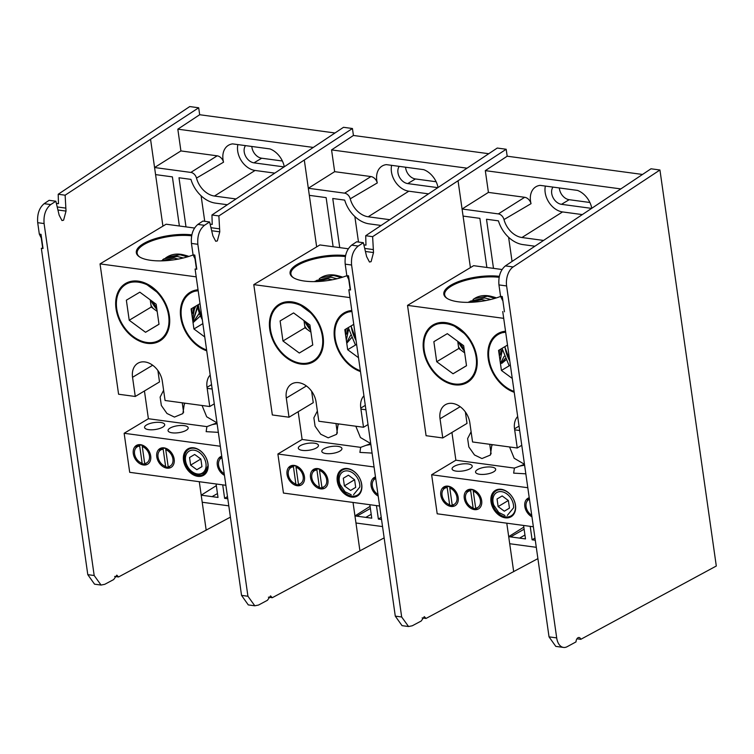<?xml version="1.0" encoding="UTF-8"?>
<svg xmlns="http://www.w3.org/2000/svg" width="754" height="754" viewBox="0 0 754 754"><rect width="100%" height="100%" fill="white"/><g stroke="black" fill="none" stroke-linecap="round" stroke-linejoin="round"><path stroke-width="1.13" d="M580.797 639.317A4.185 2.488 97.7 0 0 579.081 637.507A4.185 2.488 97.7 0 0 577.969 637.761A4.185 2.488 97.7 0 0 575.999 641.908L567.187 646.678A14.957 8.888 -82.3 0 1 563.521 647.432A14.957 8.888 -82.3 0 1 556.697 637.903L506.613 285.945A14.957 8.888 -82.3 0 1 513.144 266.944L659.939 169.999L716.3 566.018L580.797 639.317L576.951 638.798M659.939 169.999L651.004 168.792L505.378 265.898C500.439 270.102 498.29 276.435 498.941 284.908L506.613 285.945M556.697 637.903L549.035 636.866L502.739 311.562M504.445 311.798L502.277 296.548L500.571 296.322L498.941 284.908M549.035 636.866L555.792 646.385L563.521 647.432M500.571 296.322L502.494 300.262M537.904 558.62L426.038 618.44L424.304 616.631L421.184 621.032L412.259 625.782L408.555 626.527L401.675 616.989L351.59 265.022C350.949 256.558 353.155 250.224 358.216 246.049L363.353 242.703L366.642 256.633L369.479 262.024L371.091 261.657L373.513 252.562L372.627 236.662L506.188 149.254L507.178 156.201L485.312 170.64L488.413 192.402L462.07 209.009L463.079 216.087L479.883 218.349L486.867 267.472M523.587 525.453L525.5 538.912L508.705 536.65L509.704 543.728L536.292 547.31M426.038 618.44L422.146 617.922M519.553 538.111L524.954 535.029M493.493 268.358L486.5 219.244L498.432 220.847A27.521 19.981 -121 0 0 522.956 244.598L534.784 246.2M535.283 540.232L532.117 539.807L530.203 526.339M543.408 240.422L521.947 237.519A19.906 14.458 59 0 1 503.992 219.555A6.268 4.552 -121 0 0 498.337 213.9L462.07 209.009L458.083 181.017M523.823 527.112L508.705 536.65L506.782 523.182M506.188 149.254L497.254 148.048L365.699 235.729L372.627 236.662M363.946 244.871L365.973 245.144L365.699 235.729M363.353 242.703L356.642 241.798L351.628 245.154C346.689 249.357 344.54 255.691 345.2 264.164L351.59 265.022M401.675 616.989L395.284 616.131L348.838 289.753L350.544 289.979L348.527 275.813L346.821 275.587L345.2 264.164M395.284 616.131L402.042 625.65L408.555 626.527M346.821 275.587L348.753 279.527L350.233 289.941M559.336 187.953A10.509 7.634 -121 0 0 569.185 199.697L589.873 202.487M507.178 156.201L642.436 174.447M512.051 261.431L508.611 237.293M532.117 539.807L534.972 538.064M503.992 219.555L531.042 203.665A7.05 5.127 -121 0 0 524.68 197.294L488.413 192.402M545.368 186.068A18.69 13.572 -121 0 0 562.559 211.931L521.947 237.519M531.042 203.665A19.114 13.883 59 0 1 536.141 186.634A19.114 13.883 59 0 1 540.1 185.361L577.47 190.404A19.114 13.883 59 0 1 591.749 208.029M582.013 214.551L562.559 211.931M620.57 188.886L485.312 170.64M348.527 275.813L348.753 279.527M569.185 199.697L561.476 204.325A10.509 7.634 59 0 1 552.965 197.435A10.509 7.634 59 0 1 552.993 187.096M561.476 204.325L591.277 208.34M384.154 537.875L272.288 597.705L270.554 595.896L267.434 600.288L258.518 605.047L254.805 605.792L247.934 596.254L197.84 244.287C197.199 235.813 199.405 229.489 204.466 225.305L209.603 221.968L212.901 235.889L215.729 241.289L217.34 240.922L219.772 231.827L218.877 215.927L352.438 128.51L353.428 135.466L331.562 149.905L334.663 171.667L308.32 188.264L309.328 195.343L326.133 197.614L333.127 246.728M369.837 504.709L371.76 518.177L354.955 515.915L355.963 522.993L382.542 526.575M272.288 597.705L268.396 597.177M365.803 517.376L371.204 514.294M339.743 247.623L332.75 198.5L344.691 200.112A27.521 19.981 -121 0 0 369.206 223.863L381.024 225.455M381.533 519.497L378.376 519.072L376.453 505.604M389.648 219.678L368.197 216.784A19.906 14.458 59 0 1 350.242 198.82A6.268 4.552 -121 0 0 344.587 193.156L308.32 188.264L304.343 160.282M370.073 506.377L354.955 515.915L353.032 502.447M352.438 128.51L343.504 127.303L211.949 214.994L218.877 215.927M210.196 224.136L212.232 224.409L211.949 214.994M209.603 221.968L202.892 221.063L197.878 224.419C192.939 228.622 190.8 234.956 191.45 243.429L197.84 244.287M247.934 596.254L241.544 595.387L195.088 269.008L196.794 269.244L194.777 255.078L193.071 254.843L191.45 243.429M241.544 595.387L248.292 604.915L254.805 605.792M193.071 254.843L195.003 258.792L196.483 269.197M405.586 167.218A10.509 7.634 -121 0 0 415.435 178.952L436.132 181.752M353.428 135.466L488.677 153.703M358.489 242.043L354.861 216.558M378.376 519.072L381.222 517.319M350.242 198.82L377.292 182.93A7.05 5.127 -121 0 0 370.93 176.559L334.663 171.667M391.628 165.333A18.69 13.572 -121 0 0 408.809 191.196L368.197 216.784M377.292 182.93A19.114 13.883 59 0 1 382.391 165.899A19.114 13.883 59 0 1 386.35 164.626L423.72 169.659A19.114 13.883 59 0 1 437.999 187.284M428.253 193.816L408.809 191.196M524.124 529.195L510.609 536.905M466.811 168.151L331.562 149.905M194.777 255.078L195.003 258.792M415.435 178.952L407.726 183.59A10.509 7.634 59 0 1 399.215 176.7A10.509 7.634 59 0 1 399.252 166.361M407.726 183.59L437.518 187.605M230.404 517.14L118.538 576.97L116.813 575.151L113.684 579.553L104.768 584.312L101.055 585.057L94.184 575.519L44.09 223.552C43.449 215.078 45.664 208.754 50.725 204.57L55.853 201.224L59.151 215.154L61.979 220.554L63.59 220.187L66.022 211.092L65.127 195.192L198.688 107.775L199.678 114.731L177.821 129.17L180.913 150.932L154.57 167.529L155.578 174.608L172.383 176.879L179.377 225.993M216.096 483.974L218.01 497.442L201.205 495.171L202.213 502.249L228.792 505.84M118.538 576.97L114.655 576.442M212.053 496.641L217.454 493.559M185.993 226.888L179 177.765L190.941 179.377A27.521 19.981 -121 0 0 215.456 203.128L227.274 204.72M227.783 498.762L224.626 498.337L222.713 484.869M235.898 198.943L214.447 196.049A19.906 14.458 59 0 1 196.502 178.085A6.268 4.552 -121 0 0 190.837 172.421L154.57 167.529L150.593 139.547M216.332 485.642L201.205 495.171L199.292 481.712M198.688 107.775L189.754 106.568L58.199 194.259L65.127 195.192M56.456 203.401L58.482 203.674L58.199 194.259M55.853 201.224L49.142 200.319L44.128 203.684C39.189 207.878 37.05 214.221 37.7 222.684L44.09 223.552M94.184 575.519L87.794 574.652L41.338 248.273L43.044 248.509L41.027 234.343L39.321 234.108L37.7 222.684M87.794 574.652L94.552 584.18L101.055 585.057M39.321 234.108L41.253 238.057L42.733 248.462M251.836 146.483A10.509 7.634 -121 0 0 261.695 158.217L282.382 161.007M199.678 114.731L334.927 132.968M204.739 221.308L201.111 195.823M224.626 498.337L227.482 496.584M196.502 178.085L223.542 162.185A7.05 5.127 -121 0 0 217.18 155.824L180.913 150.932M237.878 144.598A18.69 13.572 -121 0 0 255.059 170.461L214.447 196.049M223.542 162.185A19.114 13.883 59 0 1 228.65 145.164A19.114 13.883 59 0 1 232.6 143.882L269.97 148.924A19.114 13.883 59 0 1 284.249 166.549M274.503 173.081L255.059 170.461M370.374 508.46L356.859 516.17M313.061 147.407L177.821 129.17M41.027 234.343L41.253 238.057M261.695 158.217L253.975 162.845A10.509 7.634 59 0 1 245.474 155.965A10.509 7.634 59 0 1 245.502 145.626M253.975 162.845L283.768 166.87M480.166 301.477L468.347 302.354M486.01 300.516L481.815 299.621L468.752 301.968M505.161 358.518L500.505 363.975L505.199 358.602M505.83 359.95L501.815 363.315M505.849 359.988L501.9 363.268M464.134 349.055A32.083 22.309 53.3 0 1 460.232 343.164M464.417 351.044A32.083 22.309 53.3 0 1 458.347 341.779M460.553 349.828A32.083 22.309 53.3 0 1 458.507 346.831M481.749 299.658L468.121 302.354M500.411 363.296L504.219 356.237M350.469 335.502L346.661 342.552M332.26 279.781L328.065 278.876L315.002 281.223M332.137 279.809L327.999 278.923L314.38 281.619M326.246 280.761L314.899 281.61M326.077 280.78L314.946 281.61M351.411 337.783L346.755 343.24L351.449 337.858M304.607 321.044A32.083 22.309 -126.7 0 0 310.667 330.309M306.482 322.429A32.083 22.309 -126.7 0 0 310.384 328.32M306.803 329.093A32.083 22.309 53.3 0 1 304.767 326.096M193.033 322.665L200.441 315.888M178.396 259.074L174.249 258.179L160.63 260.884M161.196 260.875L172.327 260.045M161.149 260.875L172.496 260.026M197.557 305.973L192.883 321.59M197.727 306.991L192.892 321.638M199.339 313.099L193.015 322.505L199.395 313.259M150.857 300.309A32.083 22.309 -126.7 0 0 156.917 309.564M152.732 301.694A32.083 22.309 -126.7 0 0 156.634 307.575M153.053 308.348A32.083 22.309 53.3 0 1 151.017 305.361M492.079 445.491L491.401 444.511M505.623 516.867A14.599 10.603 -121 0 0 511.203 515.811A14.599 10.603 -121 0 0 514.426 501.278A14.599 10.603 -121 0 0 501.759 489.723A14.599 10.603 -121 0 0 496.17 490.769A14.599 10.603 -121 0 0 492.956 505.303A14.599 10.603 -121 0 0 505.623 516.867M449.572 505.057A10.17 7.389 -121 0 0 451.278 505.491A10.17 7.389 -121 0 0 452.617 505.538M454.766 490.194A10.17 7.389 -121 0 0 448.592 486.594A10.17 7.389 -121 0 0 447.037 486.566L443.295 488.404M473.05 508.224A10.17 7.389 -121 0 0 474.756 508.658A10.17 7.389 -121 0 0 476.094 508.705M478.243 493.361A10.17 7.389 -121 0 0 472.07 489.761A10.17 7.389 -121 0 0 470.515 489.732M450.939 506.452A10.914 7.926 -121 0 0 458.196 497.48A10.914 7.926 -121 0 0 448.055 486.16A10.914 7.926 -121 0 0 440.798 495.133A10.914 7.926 -121 0 0 450.939 506.452M474.417 509.619A10.914 7.926 -121 0 0 481.674 500.647A10.914 7.926 -121 0 0 471.533 489.327A10.914 7.926 -121 0 0 464.276 498.3A10.914 7.926 -121 0 0 474.417 509.619M505.274 517.819A15.353 11.15 -121 0 0 515.482 505.208A15.353 11.15 -121 0 0 501.212 489.299A15.353 11.15 -121 0 0 491.014 501.91A15.353 11.15 -121 0 0 505.274 517.819M454.04 466.434A10.17 3.516 -8.1 0 0 452.07 468.96A10.17 3.516 -8.1 0 0 459.224 471.278A10.17 3.516 -8.1 0 0 470.251 468.62A10.17 3.516 -8.1 0 0 472.211 466.095A10.17 3.516 -8.1 0 0 465.058 463.767A10.17 3.516 -8.1 0 0 454.04 466.434M477.518 469.601A10.17 3.516 -8.1 0 0 475.557 472.127A10.17 3.516 -8.1 0 0 482.701 474.445A10.17 3.516 -8.1 0 0 493.729 471.787A10.17 3.516 -8.1 0 0 495.689 469.261A10.17 3.516 -8.1 0 0 488.545 466.933A10.17 3.516 -8.1 0 0 477.518 469.601M502.4 350.195L499.374 356.029M499.11 277.302A35.052 12.102 -8.1 0 0 451.429 286.049A35.052 12.102 -8.1 0 0 444.662 294.757A35.052 12.102 -8.1 0 0 447.348 298.565M499.308 276.322A35.796 12.366 -8.1 0 0 450.732 285.276A35.796 12.366 -8.1 0 0 446.943 298.311A35.796 12.366 -8.1 0 0 500.609 296.416M466.387 334.87A32.714 23.76 -121 0 0 446.293 323.051A32.714 23.76 -121 0 0 433.362 325.662M454.605 384.804A33.459 24.298 -121 0 0 476.848 357.302A33.459 24.298 -121 0 0 445.755 322.618A33.459 24.298 -121 0 0 423.512 350.11A33.459 24.298 -121 0 0 454.605 384.804M517.678 416.528A18.69 13.572 -121 0 0 514.53 428.828L517.253 447.999L472.56 441.976L469.836 422.796A18.69 13.572 -121 0 0 452.466 403.418A18.69 13.572 -121 0 0 445.312 404.757A18.69 13.572 -121 0 0 440.034 418.781L442.768 437.951L426.085 435.708L407.528 305.37L503.7 318.339M505.538 331.223A33.459 24.298 -121 0 0 488.234 358.838A33.459 24.298 -121 0 0 514.228 392.297M442.768 437.951L467.009 423.409L465.388 411.995M517.253 447.999L521.768 445.294M519.666 430.506L514.671 429.837M519.044 426.114L514.53 428.828M407.528 305.37L473.644 265.681L502.013 269.508M505.604 331.722A32.714 23.76 -121 0 0 498.074 334.39M451.929 432.457L455.878 460.204L514.416 468.093L524.002 464.511L524.548 464.832M491.9 444.587L490.373 455.058L481.947 458.555L474.473 454.954L468.837 446.962L467.621 438.555L471.109 431.769M524.473 464.285L514.181 458.262L509.563 446.962M514.416 468.093L513.644 473.135L525.83 473.823M527.809 487.725L431.637 474.756L455.878 460.204M533.37 526.773L437.197 513.794L431.637 474.756M529.233 497.697A10.914 7.926 -121 0 0 524.822 506.471A10.914 7.926 -121 0 0 531.947 516.801M519.591 466.161A18.69 6.456 171.9 0 1 524.614 465.246M504.954 346.604A32.083 22.309 -126.7 0 0 509.789 361.1M509.186 365.803L502.041 348.339M514.105 391.449A32.563 23.647 59 0 1 489.299 360.996A32.563 23.647 59 0 1 502.409 332.684L505.68 332.212M507.508 345.078L498.573 350.403L501.429 370.459L512.258 378.442M502.409 332.684C492.089 335.803 487.489 344.295 488.601 358.159M501.429 370.459L510.354 365.096M505.661 332.09A32.083 22.309 -126.7 0 0 504.332 332.344M509.647 360.082L505.076 347.537M495.039 298.32L487.48 296.218L474.398 298.575L473.012 299.508M496.386 297.905A32.884 23.883 -121 0 0 493.493 296.963L491.41 296.416A34.807 25.278 59 0 1 495.972 298.028M474.643 298.433A34.807 25.278 59 0 1 474.907 298.273A34.807 25.278 59 0 1 491.41 296.416M499.431 349.884L499.28 355.351M499.28 349.979L499.205 354.832M500.477 354.144A32.083 22.309 -126.7 0 0 501.052 348.923M502.353 349.988L500.072 360.893M454.521 326.218A32.563 23.647 59 0 1 473.644 374.446A32.563 23.647 59 0 1 431.816 368.8A32.563 23.647 59 0 1 437.697 323.947C443.032 322.806 448.639 323.56 454.521 326.218L466.914 335.426M463.653 345.69L447.329 333.654L433.861 341.675L436.707 361.732L453.041 373.767L466.509 365.747L463.653 345.69M437.697 323.947C427.377 327.076 422.768 335.568 423.88 349.432M453.041 373.767L466.5 365.681M436.707 361.732L458.752 348.499L464.671 352.872M457.725 341.317L458.752 348.499M490.75 299.479L484.615 297.934L470.185 301.195M452.673 324.776A32.083 22.309 -126.7 0 0 446.962 323.334A32.083 22.309 -126.7 0 0 439.61 323.617M507.282 515.444L513.559 507.791A12.799 9.293 -121 0 0 501.551 491.665A12.799 9.293 -121 0 0 493.766 505.123L498.78 512.513L504.935 515.453M498.13 506.603L497.046 498.988L502.164 495.934L508.366 500.515L509.45 508.13L504.332 511.184L498.13 506.603L507.828 500.788L508.469 501.259M507.715 500.034L507.828 500.788M509.45 508.111L504.332 511.184M449.78 488.017L452.193 505.001A9.331 6.777 -121 0 0 456.933 497.31A9.331 6.777 -121 0 0 449.78 488.017L450.053 486.961L455.077 490.496M452.193 505.001L453.474 505.472M449.695 505.18L447.047 486.547M446.792 487.612A9.331 6.777 -121 0 0 442.061 495.303A9.331 6.777 -121 0 0 449.214 504.605M448.79 504.841L449.676 505.199M473.258 491.184L475.67 508.168A9.331 6.777 -121 0 0 480.411 500.477A9.331 6.777 -121 0 0 473.258 491.184L473.531 490.128M475.67 508.168L476.962 508.639M478.564 493.663L473.503 490.119M473.182 508.347L470.524 489.714L466.773 491.57M470.279 490.779A9.331 6.777 -121 0 0 465.538 498.469A9.331 6.777 -121 0 0 472.692 507.772M472.268 508.007L473.154 508.366M529.459 499.28A9.331 6.777 -121 0 0 526.085 506.641A9.331 6.777 -121 0 0 531.721 515.218M529.317 498.309L527.319 499.742M338.329 424.747L337.651 423.776M351.873 496.123A14.599 10.603 -121 0 0 357.453 495.076A14.599 10.603 -121 0 0 360.676 480.543A14.599 10.603 -121 0 0 348.009 468.988A14.599 10.603 -121 0 0 342.42 470.034A14.599 10.603 -121 0 0 339.206 484.568A14.599 10.603 -121 0 0 351.873 496.123M295.822 484.322A10.17 7.389 -121 0 0 297.528 484.756A10.17 7.389 -121 0 0 298.867 484.803M301.016 469.45A10.17 7.389 -121 0 0 294.842 465.859A10.17 7.389 -121 0 0 293.297 465.821L289.545 467.668M319.3 487.489A10.17 7.389 -121 0 0 321.016 487.923A10.17 7.389 -121 0 0 322.344 487.97M324.493 472.617A10.17 7.389 -121 0 0 318.32 469.026A10.17 7.389 -121 0 0 316.774 468.988L313.023 470.835M297.189 485.717A10.914 7.926 -121 0 0 304.446 476.745A10.914 7.926 -121 0 0 294.305 465.425A10.914 7.926 -121 0 0 287.048 474.398A10.914 7.926 -121 0 0 297.189 485.717M320.667 488.884A10.914 7.926 -121 0 0 327.924 479.912A10.914 7.926 -121 0 0 317.783 468.592A10.914 7.926 -121 0 0 310.525 477.565A10.914 7.926 -121 0 0 320.667 488.884M351.524 497.084A15.353 11.15 -121 0 0 361.732 484.473A15.353 11.15 -121 0 0 347.471 468.554A15.353 11.15 -121 0 0 337.264 481.175A15.353 11.15 -121 0 0 351.524 497.084M300.29 445.699A10.17 3.516 -8.1 0 0 298.33 448.225A10.17 3.516 -8.1 0 0 305.474 450.543A10.17 3.516 -8.1 0 0 316.501 447.885A10.17 3.516 -8.1 0 0 318.461 445.36A10.17 3.516 -8.1 0 0 311.317 443.032A10.17 3.516 -8.1 0 0 300.29 445.699M323.768 448.866A10.17 3.516 -8.1 0 0 321.807 451.392A10.17 3.516 -8.1 0 0 328.951 453.71A10.17 3.516 -8.1 0 0 339.979 451.052A10.17 3.516 -8.1 0 0 341.939 448.526A10.17 3.516 -8.1 0 0 334.795 446.198A10.17 3.516 -8.1 0 0 323.768 448.866M348.461 329.922L345.624 335.285M345.36 256.567A35.052 12.102 -8.1 0 0 297.679 265.314A35.052 12.102 -8.1 0 0 290.912 274.013A35.052 12.102 -8.1 0 0 293.598 277.83M345.558 255.587A35.796 12.366 -8.1 0 0 296.982 264.531A35.796 12.366 -8.1 0 0 293.202 277.576A35.796 12.366 -8.1 0 0 346.859 275.681M312.637 314.135A32.714 23.76 -121 0 0 292.552 302.307A32.714 23.76 -121 0 0 279.611 304.918M300.855 364.059A33.459 24.298 -121 0 0 323.098 336.567A33.459 24.298 -121 0 0 292.005 301.883A33.459 24.298 -121 0 0 269.762 329.375A33.459 24.298 -121 0 0 300.855 364.059M363.928 395.784A18.69 13.572 -121 0 0 360.78 408.093L363.513 427.264L318.819 421.241L316.086 402.061A18.69 13.572 -121 0 0 298.716 382.683A18.69 13.572 -121 0 0 291.572 384.022A18.69 13.572 -121 0 0 286.294 398.046L289.018 417.216L272.335 414.964L253.787 284.626L349.95 297.604M351.788 310.488A33.459 24.298 -121 0 0 334.484 338.103A33.459 24.298 -121 0 0 360.478 371.562M289.018 417.216L313.259 402.664L311.638 391.26M363.513 427.264L368.027 424.559M365.916 409.771L360.921 409.102M365.294 405.379L360.78 408.093M253.787 284.626L319.894 244.946L348.263 248.773M351.864 310.978A32.714 23.76 -121 0 0 344.324 313.655M298.179 411.722L302.128 439.469L360.666 447.358L370.252 443.776L370.808 444.097M338.16 423.842L336.633 434.313L328.197 437.82L320.723 434.219L315.087 426.217L313.871 417.82L317.359 411.024M370.723 443.55L360.44 437.527L355.813 426.227M360.666 447.358L359.894 452.4L372.08 453.088M374.059 466.99L277.887 454.012L302.128 439.469M379.62 506.028L283.447 493.059L277.887 454.012M375.483 476.962A10.914 7.926 -121 0 0 371.072 485.727A10.914 7.926 -121 0 0 378.197 496.057M365.841 445.425A18.69 6.456 171.9 0 1 370.864 444.511M351.204 325.869A32.083 22.309 -126.7 0 0 356.039 340.365M355.436 345.059L348.291 327.594M360.355 370.714A32.563 23.647 59 0 1 335.549 340.261A32.563 23.647 59 0 1 348.659 311.939L351.929 311.477M353.758 324.343L344.823 329.658L347.679 349.715L358.508 357.707M348.659 311.939C338.339 315.068 333.739 323.56 334.851 337.424M347.679 349.715L356.614 344.361M351.911 311.345A32.083 22.309 -126.7 0 0 350.582 311.609M355.897 339.347L351.326 326.802M355.963 339.8L352.184 330.959M341.289 277.585L333.73 275.483L320.648 277.84L319.262 278.763M342.636 277.161A32.884 23.883 -121 0 0 339.743 276.228L337.66 275.681A34.807 25.278 59 0 1 342.231 277.293M320.902 277.689A34.807 25.278 59 0 1 321.157 277.538A34.807 25.278 59 0 1 337.66 275.681M345.681 329.149L345.53 334.616M345.539 329.244L345.455 334.088M293.249 302.42A32.083 22.309 -126.7 0 0 293.193 302.59A32.083 22.309 -126.7 0 0 285.86 302.882M348.612 329.244L346.322 340.158M346.736 333.409A32.083 22.309 -126.7 0 0 347.302 328.188M300.78 305.483A32.563 23.647 59 0 1 319.894 353.711A32.563 23.647 59 0 1 278.066 348.065A32.563 23.647 59 0 1 283.947 303.212C289.282 302.071 294.899 302.825 300.78 305.483L313.164 314.691M309.903 324.955L293.579 312.919L280.111 320.931L282.967 340.987L299.291 353.032L312.759 345.012L309.903 324.955M283.947 303.212C273.627 306.341 269.018 314.833 270.13 328.697M299.291 353.032L312.75 344.946M282.967 340.987L305.002 327.764L310.931 332.137M303.975 320.582L305.002 327.764M337 278.744L330.865 277.199L316.435 280.46M298.923 304.041A32.083 22.309 -126.7 0 0 293.221 302.599M353.541 494.709L359.809 487.056A12.799 9.293 -121 0 0 347.801 470.93A12.799 9.293 -121 0 0 340.016 484.379L345.03 491.778L351.194 494.718M344.38 485.868L343.296 478.243L348.414 475.199L354.616 479.77L355.7 487.395L350.582 490.439L344.38 485.868L354.078 480.044L354.729 480.524M353.965 479.299L354.078 480.044M355.7 487.376L350.582 490.439M296.03 467.273L298.443 484.266A9.331 6.777 -121 0 0 303.183 476.575A9.331 6.777 -121 0 0 296.03 467.273L296.275 466.217L301.336 469.761M298.443 484.266L299.734 484.737M295.04 484.106L295.936 484.464L293.297 465.812M293.052 466.877A9.331 6.777 -121 0 0 288.311 474.568A9.331 6.777 -121 0 0 295.464 483.861M319.507 470.439L321.92 487.433A9.331 6.777 -121 0 0 326.661 479.742A9.331 6.777 -121 0 0 319.507 470.439L319.753 469.384L324.814 472.928M321.92 487.433L323.212 487.904M319.432 487.612L316.774 468.979M316.529 470.044A9.331 6.777 -121 0 0 311.788 477.734A9.331 6.777 -121 0 0 318.942 487.027M318.527 487.272L319.413 487.631M375.709 478.536A9.331 6.777 -121 0 0 372.335 485.896A9.331 6.777 -121 0 0 377.971 494.473M375.567 477.565L373.569 479.007M184.589 404.012L183.901 403.041M198.123 475.388A14.599 10.603 -121 0 0 203.703 474.341A14.599 10.603 -121 0 0 206.926 459.808A14.599 10.603 -121 0 0 194.259 448.253A14.599 10.603 -121 0 0 188.679 449.299A14.599 10.603 -121 0 0 185.456 463.833A14.599 10.603 -121 0 0 198.123 475.388M142.082 463.587A10.17 7.389 -121 0 0 143.788 464.021A10.17 7.389 -121 0 0 145.117 464.068M147.266 448.715A10.17 7.389 -121 0 0 141.092 445.124A10.17 7.389 -121 0 0 139.547 445.086L135.795 446.933M165.56 466.754A10.17 7.389 -121 0 0 167.265 467.188A10.17 7.389 -121 0 0 168.594 467.235M170.743 451.882A10.17 7.389 -121 0 0 164.57 448.291A10.17 7.389 -121 0 0 163.024 448.253L159.282 450.1M143.439 464.982A10.914 7.926 -121 0 0 150.696 456.01A10.914 7.926 -121 0 0 140.555 444.69A10.914 7.926 -121 0 0 133.298 453.663A10.914 7.926 -121 0 0 143.439 464.982M166.926 468.149A10.914 7.926 -121 0 0 174.174 459.177A10.914 7.926 -121 0 0 164.033 447.857A10.914 7.926 -121 0 0 156.775 456.83A10.914 7.926 -121 0 0 166.926 468.149M197.784 476.349A15.353 11.15 -121 0 0 207.981 463.738A15.353 11.15 -121 0 0 193.721 447.819A15.353 11.15 -121 0 0 183.514 460.43A15.353 11.15 -121 0 0 197.784 476.349M146.54 424.954A10.17 3.516 -8.1 0 0 144.579 427.48A10.17 3.516 -8.1 0 0 151.724 429.808A10.17 3.516 -8.1 0 0 162.751 427.141A10.17 3.516 -8.1 0 0 164.711 424.615A10.17 3.516 -8.1 0 0 157.567 422.297A10.17 3.516 -8.1 0 0 146.54 424.954M170.018 428.121A10.17 3.516 -8.1 0 0 168.057 430.647A10.17 3.516 -8.1 0 0 175.201 432.975A10.17 3.516 -8.1 0 0 186.229 430.308A10.17 3.516 -8.1 0 0 188.189 427.782A10.17 3.516 -8.1 0 0 181.045 425.463A10.17 3.516 -8.1 0 0 170.018 428.121M195.861 306.077L191.884 314.55M191.62 235.823A35.052 12.102 -8.1 0 0 143.929 244.579A35.052 12.102 -8.1 0 0 137.162 253.278A35.052 12.102 -8.1 0 0 139.848 257.086M191.808 234.852A35.796 12.366 -8.1 0 0 143.232 243.796A35.796 12.366 -8.1 0 0 139.452 256.841A35.796 12.366 -8.1 0 0 193.109 254.937M158.887 293.391A32.714 23.76 -121 0 0 138.802 281.572A32.714 23.76 -121 0 0 125.861 284.183M147.115 343.324A33.459 24.298 -121 0 0 169.358 315.832A33.459 24.298 -121 0 0 138.265 281.148A33.459 24.298 -121 0 0 116.022 308.64A33.459 24.298 -121 0 0 147.115 343.324M210.178 375.049A18.69 13.572 -121 0 0 207.03 387.349L209.763 406.529L165.069 400.497L162.336 381.326A18.69 13.572 -121 0 0 144.966 361.948A18.69 13.572 -121 0 0 137.822 363.287A18.69 13.572 -121 0 0 132.544 377.302L135.268 396.481L118.585 394.229L100.037 263.891L196.21 276.859M198.038 289.753A33.459 24.298 -121 0 0 180.734 317.368A33.459 24.298 -121 0 0 206.737 350.827M135.268 396.481L159.509 381.929L157.888 370.516M209.763 406.529L214.277 403.824M212.176 389.036L207.18 388.357M211.544 384.644L207.03 387.349M100.037 263.891L166.144 224.211L194.513 228.038M198.113 290.243A32.714 23.76 -121 0 0 190.583 292.91M144.438 390.977L148.387 418.724L206.916 426.623L216.502 423.041L217.058 423.362M184.41 403.107L182.883 413.578L174.447 417.085L166.973 413.484L161.347 405.482L160.131 397.085L163.618 390.289M216.982 422.806L206.69 416.792L202.063 405.492M206.916 426.623L206.144 431.656L218.34 432.353M220.309 446.245L124.146 433.277L148.387 418.724M225.87 485.293L129.697 472.324L124.146 433.277M221.733 456.217A10.914 7.926 -121 0 0 217.322 464.992A10.914 7.926 -121 0 0 224.456 475.322M212.091 424.691A18.69 6.456 171.9 0 1 217.114 423.776M206.615 349.969A32.563 23.647 59 0 1 181.799 319.526A32.563 23.647 59 0 1 194.918 291.204L198.179 290.733M200.017 303.608L191.082 308.923L193.929 328.98L204.758 336.963M194.918 291.204C184.589 294.333 179.989 302.825 181.101 316.689M193.929 328.98L202.864 323.626M198.161 290.61A32.083 22.309 -126.7 0 0 196.832 290.865M202.289 319.63A32.083 22.309 53.3 0 1 197.454 305.125M198.302 304.625A32.083 22.309 -126.7 0 0 201.855 316.557M197.576 306.067L197.416 305.153M187.539 256.85L179.98 254.739L166.898 257.105L165.55 258M188.886 256.426A32.884 23.883 -121 0 0 185.993 255.493L183.91 254.937A34.807 25.278 59 0 1 188.481 256.558M167.152 256.954A34.807 25.278 59 0 1 167.407 256.803A34.807 25.278 59 0 1 183.91 254.937M191.94 308.414L191.78 313.881M192.986 312.674A32.083 22.309 -126.7 0 0 193.561 307.453M194.805 306.708L192.572 319.423M147.03 284.748A32.563 23.647 59 0 1 166.153 332.966A32.563 23.647 59 0 1 124.325 327.33A32.563 23.647 59 0 1 130.197 282.477C135.541 281.327 141.149 282.09 147.03 284.748L159.424 293.956M156.153 304.211L139.829 292.175L126.361 300.196L129.217 320.252L145.541 332.288L159.009 324.267L156.153 304.211M130.197 282.477C119.877 285.596 115.268 294.098 116.389 307.962M145.541 332.288L159 324.211M129.217 320.252L151.252 307.029L157.181 311.393M150.234 299.847L151.252 307.029M183.363 257.981L177.181 256.426L164.118 258.773M183.26 258.009L177.115 256.464L164.033 258.82L162.647 259.753M145.173 283.306A32.083 22.309 -126.7 0 0 139.471 281.864A32.083 22.309 -126.7 0 0 132.11 282.137M197.444 473.974A12.799 9.293 -121 0 0 205.955 463.456A12.799 9.293 -121 0 0 194.061 450.185A12.799 9.293 -121 0 0 185.55 460.703A12.799 9.293 -121 0 0 197.444 473.974M186.087 463.371C188.641 469.751 192.722 473.521 198.321 474.671L204.645 472.947L207.727 466.283A14.024 9.378 -130.6 0 1 205.276 472.409L204.645 472.947M190.63 465.133L189.546 457.508L194.664 454.464L200.866 459.035L201.959 466.66L196.832 469.704L190.63 465.133L200.328 459.309L200.979 459.789M200.225 458.555L200.328 459.309M201.949 466.632L196.832 469.704M142.28 446.538L144.693 463.531A9.331 6.777 -121 0 0 149.433 455.84A9.331 6.777 -121 0 0 142.28 446.538L142.525 445.473L147.586 449.026M144.693 463.531L145.984 464.002M142.204 463.71L139.547 445.077M139.302 446.142A9.331 6.777 -121 0 0 134.561 453.833A9.331 6.777 -121 0 0 141.714 463.126M141.3 463.361L142.186 463.719M165.757 449.704L168.18 466.698A9.331 6.777 -121 0 0 172.911 459.007A9.331 6.777 -121 0 0 165.757 449.704L166.031 448.658M168.18 466.698L169.462 467.169M171.064 452.193L166.003 448.639M165.682 466.877L163.024 448.244M162.779 449.309A9.331 6.777 -121 0 0 158.038 456.999A9.331 6.777 -121 0 0 165.201 466.292M164.777 466.528L165.663 466.886M221.959 457.801A9.331 6.777 -121 0 0 218.585 465.161A9.331 6.777 -121 0 0 224.23 473.738M221.817 456.83L219.829 458.262M513.144 266.944L505.378 265.898M463.079 216.087L470.411 267.623M509.704 543.728L513.691 571.711M372.976 249.536L364.927 248.452M365.765 251.516L373.513 252.562M351.628 245.154L358.216 246.049M498.337 213.9L524.68 197.294M309.328 195.343L316.661 246.888M355.963 522.993L359.941 550.976M219.235 228.801L211.177 227.717M212.015 230.781L219.772 231.827M197.878 224.419L204.466 225.305M344.587 193.156L370.93 176.559M155.578 174.608L162.921 226.153M202.213 502.249L206.191 530.241M65.485 208.066L57.436 206.982M58.275 210.046L66.022 211.092M44.128 203.684L50.725 204.57M190.837 172.421L217.18 155.824M440.034 418.781L460.166 406.698M286.294 398.046L306.426 385.963M132.544 377.302L152.676 365.219M489.742 444.294L491.099 453.842M474.907 298.273L474.398 298.575M335.992 423.55L337.349 433.107M321.157 277.538L320.648 277.84M182.242 402.815L183.599 412.363M167.407 256.803L166.898 257.105"/></g></svg>
